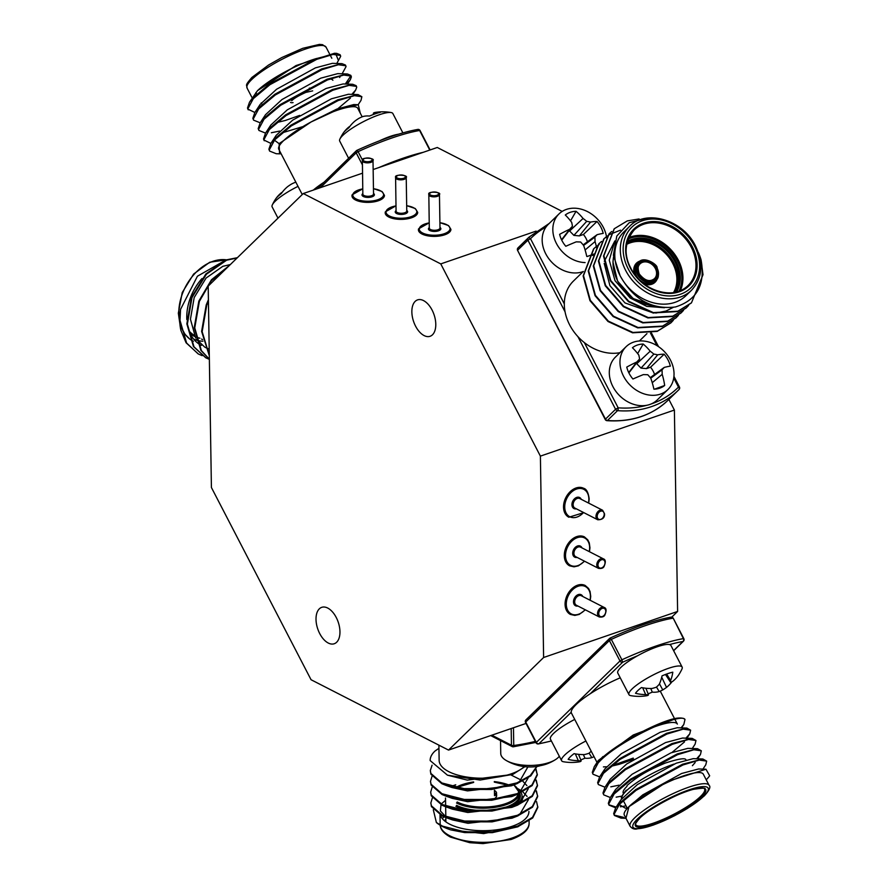 <?xml version="1.0" encoding="UTF-8"?>
<svg xmlns="http://www.w3.org/2000/svg" width="888" height="888" viewBox="0 0 888 888"><rect width="100%" height="100%" fill="white"/><g stroke="black" fill="none" stroke-linecap="round" stroke-linejoin="round"><path stroke-width="1.33" d="M336.252 617.504A19.247 10.789 -109 0 0 321.734 607.337A19.247 10.789 -109 0 0 319.724 633.588A19.247 10.789 -109 0 0 334.243 643.745A19.247 10.789 -109 0 0 336.252 617.504M432.079 310.045A19.247 10.789 -109 0 0 417.56 299.889A19.247 10.789 -109 0 0 415.562 326.129A19.247 10.789 -109 0 0 430.081 336.286A19.247 10.789 -109 0 0 432.079 310.045M373.149 169.53L437.273 147.486L562.193 211.411M668.875 399.434L674.392 410.056L677.611 611.444L671.75 617.16M303.274 193.54L440.759 263.903L540.392 456.121L543.611 657.509L448.529 750.083L311.055 679.731L211.411 487.501L208.192 286.114L303.274 193.54L362.504 173.182M536.13 231.113L440.759 263.903M674.392 410.056L540.392 456.121M677.611 611.444L543.611 657.509M526.04 723.431L448.529 750.083M647.774 218.037L629.215 222.722L616.805 236.03L613.375 255.189L620.124 275.724A44.478 35.62 45.8 0 0 685.991 295.626L691.497 290.265A44.478 35.62 -134.2 0 1 625.629 270.363A44.478 35.62 -134.2 0 1 629.437 226.518L623.931 231.879A44.478 35.62 45.8 0 0 620.124 275.724C633.322 299.456 651.77 309.868 675.446 306.959C697.002 300.2 705.538 284.449 701.043 259.718L703.007 274.714L691.452 302.841L677.91 311.2L653.335 312.598L628.782 301.298L610.722 280.453L603.884 255.744L614.318 228.716L627.272 220.912L639.105 218.959M673.315 320.279L671.062 322.699L657.52 331.058L632.933 332.456L608.38 321.156L590.331 300.311L583.494 275.602L593.917 248.573L596.403 246.387M670.873 322.877L657.153 331.413L632.567 332.811L608.014 321.512L589.965 300.666L583.127 275.957L593.55 248.929L596.236 246.587M691.264 303.019L677.544 311.555L652.969 312.953L628.415 301.665L610.356 280.808L603.518 256.099L614.13 228.893M701.043 259.718A53.458 42.802 45.8 0 0 698.279 252.347M688.611 305.394L686.357 307.803L672.815 316.161L648.229 317.56L623.687 306.271L605.627 285.414L598.79 260.706L609.212 233.677L611.699 231.491M686.169 307.981L672.449 316.528L647.863 317.915L623.309 306.626L605.261 285.769L598.423 261.061L609.035 233.855M683.516 310.356L681.251 312.765L667.721 321.134L643.134 322.522L618.581 311.233L600.521 290.376L593.684 265.667L604.118 238.639L609.401 234.599M681.074 312.942L667.354 321.489L642.768 322.888L618.215 311.588L600.155 290.742L593.317 266.034L603.751 238.994L606.437 236.652M678.421 315.318L676.157 317.738L662.615 326.096L638.039 327.494L613.486 316.195L595.426 295.349L588.589 270.64L599.023 243.612L601.509 241.425M675.968 317.915L662.248 326.451L637.673 327.85L613.12 316.55L595.06 295.704L588.222 270.995L598.656 243.967L601.343 241.625M609.623 234.465L620.523 230.159M583.294 271.451L573.459 281.03A44.478 35.62 45.8 0 0 564.313 303.929A44.478 35.62 45.8 0 0 569.641 324.875A44.478 35.62 45.8 0 0 584.36 342.601A44.478 35.62 45.8 0 0 619.924 352.691M596.447 246.431L599.2 244.522M664.402 307.736L646.73 306.36L630.125 297.968L615.029 280.697L609.268 260.206L614.718 241.469M673.27 307.37L666.044 311.033L655.81 313.042M653.646 313.087L625.019 302.941L609.923 285.659L604.184 263.325M604.306 261.338L614.885 240.914M251.16 99.933L257.487 90.687A44.478 9.413 -27.4 0 1 316.761 58.442M361.86 96.703L358.064 94.583L337.784 99.811L290.942 125.164L274.303 139.127L270.873 143.434L268.886 149.228L269.608 151.071L276.224 153.724L279.542 153.835L279.132 143.623L311.055 121.978A44.478 9.413 -27.4 0 1 357.775 108.347L362.171 116.816M358.153 104.717L361.016 100.355L361.86 96.714L354.434 95.66L338.161 100.555L291.32 125.907L274.681 139.871L269.264 149.972L269.608 151.071M336.785 63.481L340.692 56.31L340.104 54.734L336.696 53.358L316.406 58.586L269.564 83.938L252.925 97.891L249.495 102.209L247.508 107.992L247.852 109.091L254.856 112.487L252.858 118.304L253.579 120.146L260.195 122.799L258.197 128.605L258.919 130.447L265.545 133.111M340.493 55.478L333.067 54.423L316.794 59.33L269.952 84.682L253.313 98.635L247.896 108.736L248.24 109.835M342.124 73.793L346.043 66.622L345.443 65.046L342.035 63.659L321.756 68.887L274.903 94.239L258.275 108.203L254.845 112.51L260.14 104.429L258.486 107.97M345.832 65.79L338.406 64.735L322.133 69.63L275.291 94.983L258.652 108.947L253.235 119.048L253.579 120.146M345.299 84.027L350.938 75.746M346.464 84.06L350.327 79.731L351.382 76.923L350.793 75.347L347.386 73.97L327.095 79.198L280.253 104.551L263.614 118.515L260.184 122.822L265.479 114.741L281.94 99.556L320.757 78.166L337.718 73.637L347.386 73.97M351.171 76.091L343.756 75.047L327.483 79.942L280.63 105.295L264.002 119.247L258.586 129.348L258.919 130.447M351.803 94.372L355.666 90.043L356.721 87.235L356.132 85.659L352.725 84.282L332.434 89.51L285.592 114.863L268.953 128.816L265.523 133.133L263.536 138.917L263.88 140.015L270.884 143.412L276.168 135.353L292.618 120.169L331.446 98.79L348.407 94.261L358.064 94.583M356.521 86.402L349.095 85.348L332.822 90.254L285.98 115.607L269.342 129.559L263.925 139.66L264.269 140.759M271.351 132.745L279.642 131.069M302.253 194.539L278.799 149.284A44.478 9.413 -27.4 0 1 283.45 140.792A44.478 9.413 -27.4 0 1 311.055 121.978L338.495 109.268L358.275 104.717L360.239 113.087M313.309 190.099A44.478 9.413 -27.4 0 1 324.031 182.207M249.495 102.209L257.487 90.687L296.07 65.534L334.454 53.28L336.696 53.358M335.586 53.369L338.161 59.84M281.152 153.824L279.542 153.835M342.035 63.659L332.378 63.337L315.418 67.865L276.59 89.244L260.14 104.429M339.682 77.511L340.47 75.724M276.867 122.511L285.248 120.491L299.656 115.418M352.725 84.282L343.068 83.949L326.107 88.478L287.279 109.857L270.818 125.053L265.523 133.133M282.218 132.823L302.342 126.773M337.94 108.647L350.372 98.124M274.392 140.182L279.11 143.645M358.275 104.717L353.757 104.562L336.796 109.091L311.055 121.978M201.343 345.421A44.478 31.846 -62.9 0 1 197.669 343.079M197.058 342.579A44.478 31.846 -62.9 0 1 187.401 324.608M186.835 319.613A44.478 31.846 -62.9 0 1 186.769 317.804A44.478 31.846 -62.9 0 1 201.987 278.543M198.079 353.835L186.613 343.046L179.998 320.357L180.553 309.379A53.458 38.273 -62.9 0 0 179.731 320.224A53.458 38.273 -62.9 0 0 180.886 330.38L186.08 342.768L198.346 353.968M198.601 354.112L202.142 355.644M237.407 257.675L226.096 259.929L205.883 273.948L191.453 297.325L186.846 323.865L193.462 346.553L205.727 357.753M237.096 257.986L226.629 260.195L206.416 274.226L191.986 297.591L187.379 324.131L193.995 346.82L205.994 357.886L209.368 359.363M229.448 265.434L211.477 279.742L198.834 301.099L194.239 327.639L200.843 350.327L209.368 359.296M228.26 266.578L211.277 280.886L199.367 301.376L194.761 327.916L201.376 350.594L209.357 359.196M208.414 299.767L206.227 304.884L201.62 331.424L209.302 355.688M208.436 301.143L206.76 305.15L202.153 331.69L209.302 355.189M180.553 309.379L197.413 276.224L225.907 259.995M230.336 264.557L222.799 266.333L206.083 278.055L194.183 297.558L190.443 319.225L195.671 337.984M196.437 339.183L204.717 347.086M205.261 347.408L209.202 349.195M528.926 811.443A44.478 18.526 179.1 0 1 499.234 829.436A44.478 18.526 179.1 0 1 449.617 824.131A44.478 18.526 179.1 0 1 440.348 815.117M432.068 765.201L430.314 770.551L430.902 774.214L441.891 783.738L446.042 785.414L464.102 789.41L491.575 789.465L516.949 783.649L530.835 775.846L536.951 766.477M430.314 770.551L430.891 773.437L441.88 782.961L464.091 788.633L491.564 788.688L516.938 782.872L530.203 775.59L536.752 766.499M518.181 826.639L483.694 833.588L450.749 829.88L464.79 832.611L492.263 832.667L517.637 826.85L532.689 817.981L537.839 807.414L536.563 801.653M450.749 829.88A53.458 22.267 179.1 0 1 442.579 826.55A53.458 22.267 179.1 0 1 436.385 822.532L442.568 826.162L464.779 831.834L492.252 831.89L517.626 826.073L532.511 817.36L537.828 806.637M432.367 797.924L430.835 802.952L431.424 806.604L442.413 816.139L446.564 817.815L464.624 821.811L492.096 821.866L517.471 816.05L532.511 807.181L537.673 796.614L536.396 790.864M537.651 796.225L536.208 791.252M430.835 802.952L431.413 805.827L442.402 815.362L464.613 821.034L492.085 821.089L517.46 815.273L532.345 806.559L537.662 795.837M432.19 787.123L430.669 792.152L431.246 795.803L442.235 805.338L446.387 807.014L464.446 811.01L491.919 811.066L517.293 805.25L532.345 796.381L537.495 785.813L536.219 780.064M537.484 785.425L536.03 780.452M430.669 792.152L431.235 795.026L442.224 804.561L464.435 810.233L491.908 810.289L517.282 804.473L532.167 795.759L537.484 785.036M432.023 776.334L430.491 781.351L431.08 785.014L442.069 794.538L446.209 796.214L464.28 800.21L491.752 800.266L517.127 794.449L532.167 785.58L537.329 775.013L536.052 769.263M537.307 774.625L535.864 769.652M430.491 781.351L431.069 784.237L442.058 793.761L464.258 799.433L491.741 799.489L517.105 793.672L531.99 784.959L537.307 774.236M524.309 766.61A44.478 18.526 179.1 0 1 448.773 771.65A44.478 18.526 179.1 0 1 439.138 760.383L438.894 745.154M436.385 822.532L433.311 809.756M524.919 766.677L512.787 774.414L480.097 780.041L447.463 775.18L430.158 760.583A53.458 22.267 179.1 0 1 430.158 760.528A53.458 22.267 179.1 0 1 435.076 750.982L438.95 748.362M438.95 748.295L435.076 750.982M445.554 800.288L442.18 803.174M441.014 804.761L440.381 810.955L445.82 816.771L445.654 806.748M446.564 817.815L452.569 819.946L467.998 823.298L511.965 818.203L518.015 815.839M519.846 814.307L528.46 799.544M527.072 796.414L522.888 791.918M521.811 791.108L518.07 788.799M455.744 784.77L452.192 786.013M446.387 807.014L452.392 809.146L467.832 812.498L511.799 807.403L517.837 805.039M519.669 803.507L528.282 788.744M526.895 785.614L522.721 781.118M521.633 780.308L511.155 775.058M446.209 796.214L452.225 798.345L467.654 801.698L511.621 796.603L517.66 794.238M519.502 792.707L528.116 777.944M446.042 785.414L452.048 787.545L467.488 790.897L511.444 785.802L517.493 783.438M519.325 781.906L527.883 766.91M447.463 775.18L467.31 780.108L512.787 774.414M706.204 779.775A53.458 11.322 152.6 0 0 709.667 775.779L705.96 769.23L667.565 781.484L628.993 806.637A44.478 9.413 152.6 0 0 624.342 815.129L630.114 826.262A44.478 9.413 -27.4 0 1 634.765 817.77A44.478 9.413 -27.4 0 1 677.333 791.674A44.478 9.413 -27.4 0 1 709.09 785.325L703.318 774.192A44.478 9.413 152.6 0 0 671.561 780.541A44.478 9.413 152.6 0 0 628.993 806.637L625.951 818.237M599.644 776.9L593.029 774.236L592.685 773.148L598.101 763.047C616.239 742.013 680.896 711.61 684.992 719.48A53.458 11.322 152.6 0 0 677.222 718.137L633.233 735.009L598.334 760.439L594.294 766.61L597.724 762.304C612.221 745.631 659.795 720.368 677.222 718.137M593.029 774.247L592.307 772.405L594.294 766.61M624.852 817.992L621.023 818.137L614.396 815.473L614.063 814.374L619.48 804.273L636.119 790.32L682.961 764.968L699.233 760.073L706.659 761.116L705.805 764.757L702.941 769.119M623.509 817.326L614.23 815.095M614.407 815.473L613.675 813.63L615.662 807.847L619.091 803.529L635.73 789.576L682.572 764.224L702.863 758.996L706.659 761.116M615.673 807.825L609.057 805.161L608.713 804.073L614.13 793.972L630.769 780.008L677.622 754.656L693.894 749.761L701.309 750.804L700.466 754.456L696.603 758.785M626.029 805.838L620.357 806.815M616.15 807.092L608.89 804.783M609.057 805.161L608.336 803.329L610.322 797.535L613.752 793.228L630.391 779.264L677.233 753.912L697.513 748.684L701.309 750.804M622.011 796.07L616.15 797.158M697.513 748.684L687.856 748.351L670.895 752.88L632.067 774.269L615.617 789.454L610.322 797.535L603.718 794.86L603.374 793.761L608.791 783.66L625.43 769.696L672.272 744.344L688.544 739.449L695.97 740.503L695.115 744.144L692.263 748.506M603.718 794.86L602.985 793.017L604.972 787.234L608.402 782.916L625.041 768.964L671.883 743.6L692.174 738.383L695.97 740.503M619.091 785.17L610.8 786.846M604.994 787.212L598.368 784.548L598.035 783.449L603.452 773.348L620.09 759.395L666.932 734.043L683.205 729.148L690.631 730.191L689.776 733.832L685.913 738.161M598.368 784.548L597.646 782.705L599.633 776.922L603.063 772.604L619.702 758.652L666.544 733.299L686.835 728.071L690.631 730.191M603.019 756.543A44.478 9.413 152.6 0 0 599.844 760.106M620.246 677.81A44.478 9.413 152.6 0 0 590.354 693.661A44.478 9.413 152.6 0 0 576.09 704.595A44.478 9.413 152.6 0 0 571.217 712.287A44.478 9.413 152.6 0 0 571.439 713.086L597.025 762.437M674.936 719.424L677.355 724.097A44.478 9.413 152.6 0 0 651.936 727.816M603.418 766.899L606.471 766.755M611.555 765.822L633.244 758.097M681.063 727.871L683.827 724.453L684.992 719.48M628.993 806.637L642.757 794.882L681.584 773.504L698.545 768.975L705.96 769.23M627.217 808.135L625.33 808.158L619.191 804.595M615.662 807.847L620.956 799.766L637.418 784.57L676.245 763.192L693.206 758.663L702.863 758.996M695.171 762.537L692.396 765.678M604.972 787.234L610.267 779.153L626.728 763.958L665.556 742.579L682.517 738.05L692.174 738.383M684.481 741.913L672.05 752.436M599.633 776.922L604.928 768.841L621.389 753.646L660.206 732.267L677.178 727.738L686.835 728.071M633.766 759.207L619.358 764.291L610.977 766.3M654.5 389.166L664.668 385.481A24.842 19.891 -134.2 0 1 659.729 388.178A24.842 19.891 -134.2 0 1 659.629 388.211A24.842 19.891 -134.2 0 1 653.912 389.177A47.286 23.099 -110.4 0 0 650.793 378.233A46.753 24.62 -136.3 0 0 647.774 374.747A46.753 15.84 175.2 0 0 643.334 374.614A47.286 6.671 155.5 0 0 632.933 379.01A24.842 19.891 -134.2 0 1 629.093 373.304A24.842 19.891 -134.2 0 1 626.762 367.088A47.286 13.276 -30.4 0 1 636.796 362.004A46.753 2.387 -48.7 0 1 639.604 358.974A46.753 17.072 -87.1 0 0 638.816 355.111A47.286 23.099 -110.4 0 0 632.434 347.741A24.842 19.891 -134.2 0 1 643.19 344.045A47.286 29.693 72.7 0 1 650.194 351.204A46.753 31.147 43.4 0 1 653.834 354.09A46.753 22.355 -10 0 1 657.664 354.823A47.286 13.276 -30.4 0 1 664.157 354.223A24.842 19.891 -134.2 0 1 668.009 359.929A24.842 19.891 -134.2 0 1 670.34 366.145A47.286 6.671 155.5 0 0 664.202 367.432A46.753 4.14 137.3 0 1 662.015 369.852A46.753 23.599 97.9 0 1 662.182 374.325A47.286 29.693 72.7 0 1 664.668 385.481M660.461 394.106A29.937 23.976 -134.2 0 1 623.543 376.19A29.937 23.976 -134.2 0 1 626.118 346.675A29.937 23.976 -134.2 0 1 633.533 342.146A29.937 23.976 -134.2 0 1 670.451 360.062A29.937 23.976 -134.2 0 1 667.876 389.577A29.937 23.976 -134.2 0 1 660.461 394.106M626.118 346.675L615.451 357.065A29.937 23.976 45.8 0 0 615.684 391.109A29.937 23.976 45.8 0 0 649.794 404.484A29.937 23.976 45.8 0 0 657.22 399.955L667.876 389.577M654.534 374.381A18.648 14.93 45.8 0 0 650.538 367.232L664.157 354.223M650.294 377.622L664.202 367.432M650.749 378.177L662.015 369.852M652.236 382.706L662.182 374.325M650.538 367.232L646.497 368.62L641.014 368.109L636.341 363.281M639.604 358.974L628.882 372.905M637.651 353.591L643.19 344.045M636.64 363.836L650.194 351.204M641.014 368.109L653.834 354.09M646.497 368.62L657.664 354.823M628.704 372.527L636.796 362.004M587.368 256.421L587.923 256.221M588.134 256.144L591.164 255.045M591.419 254.956L594.982 253.668M594.738 254.534A24.842 19.891 -134.2 0 1 592.585 255.433A24.842 19.891 -134.2 0 1 592.496 255.467M587.834 256.399A24.842 19.891 -134.2 0 1 586.768 256.443A47.286 23.099 -110.4 0 0 583.66 245.499A46.753 24.62 -136.3 0 0 580.641 242.013A46.753 15.84 175.2 0 0 576.201 241.869A47.286 6.671 155.5 0 0 565.8 246.265A24.842 19.891 -134.2 0 1 561.949 240.57A24.842 19.891 -134.2 0 1 559.618 234.343A47.286 13.276 -30.4 0 1 569.663 229.259A46.753 2.387 -48.7 0 1 572.46 226.24A46.753 17.072 -87.1 0 0 571.683 222.377A47.286 23.099 -110.4 0 0 565.29 215.007A24.842 19.891 -134.2 0 1 576.057 211.311A47.286 29.693 72.7 0 1 583.061 218.459A46.753 31.147 43.4 0 1 586.702 221.345A46.753 22.355 -10 0 1 590.531 222.089A47.286 13.276 -30.4 0 1 597.025 221.489A24.842 19.891 -134.2 0 1 600.876 227.184A24.842 19.891 -134.2 0 1 603.207 233.411A47.286 6.671 155.5 0 0 597.069 234.698A46.753 4.14 137.3 0 1 594.871 237.118A46.753 23.599 97.9 0 1 595.049 241.58A47.286 29.693 72.7 0 1 596.348 246.431M585.103 262.582A29.937 23.976 -134.2 0 1 556.41 243.445A29.937 23.976 -134.2 0 1 558.974 213.941A29.937 23.976 -134.2 0 1 566.4 209.413A29.937 23.976 -134.2 0 1 603.307 227.328A29.937 23.976 -134.2 0 1 606.482 236.563M606.504 236.674A29.937 23.976 -134.2 0 1 606.704 238.051M596.37 246.52A47.286 29.693 72.7 0 1 596.847 248.751M558.974 213.941L548.318 224.32A29.937 23.976 45.8 0 0 548.551 258.364A29.937 23.976 45.8 0 0 582.661 271.75A29.937 23.976 45.8 0 0 583.183 271.562M587.401 241.647A18.648 14.93 45.8 0 0 583.405 234.499L597.025 221.489M583.161 244.888L597.069 234.698M583.616 245.432L594.871 237.118M585.103 249.961L595.049 241.58M583.405 234.499L579.365 235.886L573.881 235.376L569.208 230.536M572.46 226.24L561.749 240.16M570.518 220.857L576.057 211.311M569.508 231.102L583.061 218.459M573.881 235.376L586.702 221.345M579.365 235.886L590.531 222.089M561.56 239.782L569.663 229.259M373.704 114.374L373.304 113.375A46.753 8.98 70.3 0 1 374.014 112.721A47.286 25.53 76.8 0 1 375.846 112.321A47.286 25.53 76.8 0 1 380.275 112.354A24.842 5.261 152.6 0 0 375.313 113.797A24.842 5.261 152.6 0 0 369.519 116.051A47.286 27.273 -114.9 0 0 362.637 116.628A46.753 39.25 -107.6 0 0 359.074 118.271A46.753 45.299 33.3 0 0 355.3 120.79A47.286 38.595 53.9 0 0 348.895 127.739A24.842 5.261 152.6 0 0 345.188 130.869A24.842 5.261 152.6 0 0 343.156 133.233A24.842 5.261 152.6 0 0 343.001 133.478M402.886 132.889L392.862 113.542A29.937 6.338 152.6 0 0 391.12 112.543A29.937 6.338 152.6 0 0 379.132 114.807A29.937 6.338 152.6 0 0 342.835 135.376A29.937 6.338 152.6 0 0 339.882 139.105A29.937 6.338 152.6 0 0 339.704 141.092L348.607 158.286M379.343 140.881A29.937 6.338 -27.4 0 1 390.298 136.364A29.937 6.338 -27.4 0 1 398.412 134.221M343.556 132.678A47.286 36.852 -141.7 0 1 349.062 126.862A46.753 23.599 -130.7 0 1 349.805 126.473M374.581 114.053L374.014 112.721M295.871 182.218A47.286 27.273 -114.9 0 0 295.082 182.429A46.753 39.25 -107.6 0 0 291.508 184.06A46.753 45.299 33.3 0 0 287.734 186.58A47.286 38.595 53.9 0 0 281.341 193.529A24.842 5.261 152.6 0 0 277.633 196.659A24.842 5.261 152.6 0 0 275.602 199.034A24.842 5.261 152.6 0 0 275.447 199.267M298.024 186.358A29.937 6.338 152.6 0 0 275.269 201.176A29.937 6.338 152.6 0 0 272.327 204.895A29.937 6.338 152.6 0 0 272.139 206.893L277.988 218.159M276.002 198.468A47.286 36.852 -141.7 0 1 281.507 192.663A46.753 23.599 -130.7 0 1 282.251 192.263M500.543 740.614L500.743 753.457A29.937 12.465 -0.9 0 0 506.038 760.383A29.937 12.465 -0.9 0 0 507.237 761.038A29.937 12.465 -0.9 0 0 549.284 762.492A29.937 12.465 -0.9 0 0 555.544 759.584A29.937 12.465 -0.9 0 0 559.296 756.254M535.952 742.557A29.937 12.465 179.1 0 1 534.942 742.645M506.038 760.383A47.408 47.408 0 0 0 514.263 764.224A24.842 10.345 -0.9 0 0 516.305 764.879A47.286 35.442 111 0 0 517.915 765.356A47.408 47.408 0 0 0 537.229 766.433A47.286 28.116 -103.6 0 0 540.193 765.7A24.842 10.345 -0.9 0 0 547.441 763.702A47.408 47.408 0 0 0 555.544 759.584M583.383 754.589L584.948 758.208A24.842 5.261 -27.4 0 1 580.763 759.895M585.914 740.992A29.937 6.338 -27.4 0 0 564.746 755.011A29.937 6.338 -27.4 0 0 561.616 760.727A29.937 6.338 -27.4 0 0 563.347 761.726A47.408 47.408 0 0 0 578.621 761.948A47.286 25.53 -103.2 0 0 580.452 761.549A46.753 8.98 -109.7 0 0 581.163 760.894A46.753 25.33 -119.3 0 1 578.31 760.65A47.286 38.595 -126.1 0 1 568.165 759.384A24.842 5.261 -27.4 0 1 570.351 756.776A24.842 5.261 -27.4 0 1 574.059 753.646A47.286 36.852 38.3 0 0 584.537 754.567A46.753 43.579 9.1 0 0 588.966 753.29A46.753 37.518 -91.2 0 0 591.186 751.159M594.039 756.676A46.753 39.25 72.4 0 1 591.83 757.63A47.286 27.273 65.1 0 1 584.948 758.208M574.736 719.424A29.937 6.338 152.6 0 0 550.438 739.16L561.616 760.727M589.133 753.135L591.83 757.63M578.521 754.334L581.163 760.894M575.335 753.879L578.31 760.65M650.749 688.5L652.303 692.129A24.842 5.261 -27.4 0 1 648.118 693.806M678.676 674.947A47.408 47.408 0 0 0 681.94 669.075A29.937 6.338 -27.4 0 0 682.128 667.088A29.937 6.338 -27.4 0 0 668.398 668.353A29.937 6.338 -27.4 0 0 632.101 688.922A29.937 6.338 -27.4 0 0 628.97 694.638A29.937 6.338 -27.4 0 0 630.702 695.637A47.408 47.408 0 0 0 645.976 695.859A47.286 25.53 -103.2 0 0 647.807 695.459A46.753 8.98 -109.7 0 0 648.518 694.805A46.753 25.33 -119.3 0 1 645.665 694.56A47.286 38.595 -126.1 0 1 635.519 693.295A24.842 5.261 -27.4 0 1 637.717 690.686A24.842 5.261 -27.4 0 1 641.425 687.556A47.286 36.852 38.3 0 0 651.903 688.489A46.753 43.579 9.1 0 0 656.321 687.212A46.753 37.518 -91.2 0 0 659.24 684.326A47.286 25.53 -103.2 0 0 662.037 675.868A24.842 5.261 -27.4 0 1 672.804 672.172A47.286 27.273 65.1 0 1 670.629 680.419A46.753 10.7 60.3 0 1 670.562 682.317A46.753 23.599 49.3 0 0 672.771 681.318A47.286 36.852 38.3 0 0 678.821 674.702A24.842 5.261 -27.4 0 1 678.676 674.947A24.842 5.261 -27.4 0 1 678.277 675.502M672.016 681.707A47.286 38.595 -126.1 0 1 666.533 687.39A46.753 45.299 -146.7 0 1 662.759 689.909A46.753 39.25 72.4 0 1 659.185 691.552A47.286 27.273 65.1 0 1 652.303 692.129M682.128 667.088L670.951 645.52A29.937 6.338 152.6 0 0 657.22 646.786A29.937 6.338 152.6 0 0 629.503 660.672A29.937 6.338 152.6 0 0 617.793 673.082L628.97 694.638M661.726 677.233L666.533 687.39M659.473 683.827L662.759 689.909M656.498 687.057L659.185 691.552M666.622 674.048L670.629 680.419M665.489 674.469L670.562 682.317M645.876 688.244L648.518 694.805M642.701 687.8L645.665 694.56M656.376 267.887A11.189 8.958 -134.2 0 1 652.647 280.608A11.189 8.958 -134.2 0 1 638.861 273.915A11.189 8.958 -134.2 0 1 642.59 261.194A11.189 8.958 -134.2 0 1 656.376 267.887M639.16 274.037A10.323 8.27 45.8 0 0 654.456 278.654A10.323 8.27 45.8 0 0 655.344 268.476A10.323 8.27 45.8 0 0 640.048 263.858A10.323 8.27 45.8 0 0 639.071 273.859M657.02 267.899A12.465 9.979 -134.2 0 1 655.955 280.186A12.465 9.979 -134.2 0 1 637.484 274.614A12.465 9.979 -134.2 0 1 638.561 262.326L637.451 263.403A12.465 9.979 45.8 0 0 636.385 275.691A12.465 9.979 45.8 0 0 654.845 281.263L655.955 280.186C658.763 278.532 659.151 274.381 657.109 267.743C657.697 264.613 643.711 255.489 638.561 262.326M638.528 274.026A11.611 9.302 45.8 0 0 652.846 280.974A11.611 9.302 45.8 0 0 656.72 267.776A11.611 9.302 45.8 0 0 642.401 260.828A11.611 9.302 45.8 0 0 638.528 274.026M634.376 273.926A13.32 10.667 -134.2 0 1 640.503 260.917M627.361 241.325A36.142 28.938 -134.2 0 1 675.923 261.172A36.142 28.938 -134.2 0 1 676.645 291.952M675.302 292.263A35.287 28.25 45.8 0 0 674.891 261.76A35.287 28.25 45.8 0 0 627.006 242.657M626.873 243.179A35.287 28.25 -134.2 0 1 673.792 262.826A35.287 28.25 -134.2 0 1 674.769 292.374M673.515 292.596A34.432 27.572 45.8 0 0 672.749 263.414A34.432 27.572 45.8 0 0 626.628 244.433M653.646 305.65A38.706 30.991 -134.2 0 1 617.671 280.963A38.706 30.991 -134.2 0 1 613.564 257.021M628.715 237.673A38.706 30.991 -134.2 0 1 678.299 260.117A38.706 30.991 -134.2 0 1 680.33 290.687M678.943 291.231A37.851 30.303 45.8 0 0 677.267 260.706A37.851 30.303 45.8 0 0 628.138 239.05M692.374 246.842A39.56 31.679 -134.2 0 1 679.176 291.819A39.56 31.679 -134.2 0 1 630.402 268.154A39.56 31.679 -134.2 0 1 643.589 223.177A39.56 31.679 -134.2 0 1 692.374 246.842M630.702 268.276A38.706 30.991 45.8 0 0 688.022 285.592A38.706 30.991 45.8 0 0 691.341 247.43A38.706 30.991 45.8 0 0 634.021 230.125A38.706 30.991 45.8 0 0 630.613 268.087M628.227 268.898A42.335 33.899 45.8 0 0 680.43 294.239A42.335 33.899 45.8 0 0 694.549 246.098A42.335 33.899 45.8 0 0 642.346 220.757A42.335 33.899 45.8 0 0 628.227 268.898M657.409 278.288A13.32 10.667 -134.2 0 1 644.244 284.06M546.031 226.995A104.784 83.905 45.8 0 0 530.502 238.706L564.313 303.929M651.082 403.996A104.784 83.905 45.8 0 0 678.465 387.101L673.737 377.966M656.987 345.654L650.504 333.155M584.36 342.601L618.17 407.825A104.784 83.905 45.8 0 0 646.941 405.25M679.054 389.499A106.915 85.614 -134.2 0 1 678.155 390.398A106.915 85.614 -134.2 0 1 617.526 410.656L607.436 420.49A106.915 85.614 45.8 0 0 668.054 400.233L679.065 389.499A2.142 1.276 44.7 0 1 679.054 389.499A2.142 2.142 0 0 0 679.442 387.002L678.465 387.101A2.142 1.276 44.7 0 1 679.065 389.499M565.068 311.855L527.916 240.171L517.815 250.005A2.142 1.709 -134.2 0 1 517.981 247.907L518.881 247.019A106.915 85.614 45.8 0 0 517.981 247.907L528.071 238.084A106.915 85.614 -134.2 0 1 528.982 237.185L517.97 247.919A2.142 1.276 -135.3 0 0 517.97 247.919A2.142 1.276 -135.3 0 0 517.937 247.963M518.015 247.874L517.97 247.919A2.142 2.142 0 0 0 517.593 250.416L605.483 419.125L615.573 409.29L577.91 336.63M530.502 238.706A2.142 1.276 -135.3 0 0 528.071 238.084A2.142 1.709 -134.2 0 0 527.916 240.171L530.502 238.706M618.17 407.825L615.573 409.29A2.142 1.709 -134.2 0 0 617.526 410.656A2.142 0.944 -85.6 0 0 618.17 407.825M606.992 420.679A2.142 0.944 94.4 0 0 607.436 420.49A2.142 1.709 -134.2 0 1 605.483 419.125L605.261 419.536A2.142 2.142 0 0 0 606.992 420.679C631.601 422.255 651.959 415.44 668.054 400.233M311.466 88.567A12.465 2.642 152.6 0 0 309.268 88.178M293.062 102.597A12.465 2.642 -27.4 0 1 290.52 102.32M247.064 88.056C246.942 84.382 244.355 86.258 251.892 77.456L268.653 64.968L281.74 57.576L302.764 48.307L319.458 44.4L322.511 44.666L326.04 47.12A44.478 9.413 152.6 0 0 294.283 53.458A44.478 9.413 152.6 0 0 251.715 79.565A44.478 9.413 152.6 0 0 247.064 88.056L251.815 97.225M429.77 150.061L419.624 130.492A106.915 22.644 152.6 0 0 358.097 151.637L362.437 160.018M378.854 167.566A106.915 22.644 -27.4 0 1 423.176 152.325M362.371 164.78L356.188 152.836L320.435 187.646M356.898 150.405A2.142 1.709 45.8 0 0 356.188 152.836L358.097 151.637L356.898 150.405M417.804 129.426A2.142 1.743 80.4 0 1 419.624 130.492L420.057 130.547A2.142 2.142 0 0 0 417.804 129.426C401.665 132.301 381.385 139.261 356.976 150.316A2.142 2.142 0 0 0 356.366 150.727L317.371 188.7M332.878 80.286A35.287 7.47 152.6 0 0 329.948 79.01M190.176 333.511A39.56 28.327 117.1 0 0 195.393 336.807M195.915 337.029A39.56 28.327 117.1 0 0 199.889 338.184M195.182 335.786A38.706 27.706 -62.9 0 1 189.133 331.035M226.418 259.818A44.478 31.846 117.1 0 0 178.788 313.719A44.478 31.846 117.1 0 0 179.809 322.422M180.308 324.342A44.478 31.846 117.1 0 0 189.766 339.05M190.365 339.494A44.478 31.846 117.1 0 0 193.373 341.336L190.365 339.516M202.919 341.203A42.335 30.314 -62.9 0 1 196.736 340.248M196.237 340.093A42.335 30.314 -62.9 0 1 193.617 339.05M495.127 795.47A11.189 4.662 -0.9 0 0 494.505 794.649M493.118 799.333A12.465 5.195 -0.9 0 0 496.658 795.626L495.881 797.735L494.15 799.2M496.259 794.36A12.465 5.195 -0.9 0 0 494.472 792.751M494.494 794.227A11.611 4.84 179.1 0 1 495.437 795.226M494.905 798.345A11.611 4.84 179.1 0 1 493.695 799.267M494.438 790.42A12.465 5.195 179.1 0 1 496.614 793.295M455.899 806.337A36.142 15.052 -0.9 0 0 471.362 810.844M509.623 806.97A36.142 15.052 -0.9 0 0 519.735 793.395M456.521 802.996A35.287 14.696 -0.9 0 0 495.193 807.303A35.287 14.696 -0.9 0 0 519.413 793.528L519.469 795.26A35.287 14.696 179.1 0 1 495.915 809.534A35.287 14.696 179.1 0 1 456.554 805.327M456.021 787.345A35.287 14.696 179.1 0 1 473.637 781.94M494.294 781.607A35.287 14.696 179.1 0 1 509.579 785.281M440.204 825.241A44.478 18.526 -0.9 0 0 449.794 835.797A44.478 18.526 -0.9 0 0 499.411 841.091A44.478 18.526 -0.9 0 0 529.115 823.109C529.27 829.581 523.265 835.042 511.088 839.493L483.05 843.6L469.774 842.69L450.505 837.118C443.578 833.366 440.137 829.17 440.171 824.53A44.478 18.526 -0.9 0 0 440.182 824.974L440.015 814.94M513.653 784.937A34.432 14.341 179.1 0 1 518.503 793.128M518.315 793.983A34.432 14.341 179.1 0 1 493.495 806.393A34.432 14.341 179.1 0 1 457.176 801.986M513.464 727.76L513.752 745.498A106.915 44.533 -0.9 0 0 535.342 741.369M491.841 735.197L511.455 745.232L511.188 728.537M513.164 746.608L513.752 745.498A2.142 0.888 -0.9 0 1 511.455 745.232A2.142 1.532 117.1 0 0 512.154 746.564A2.142 2.142 0 0 0 513.431 746.775L535.875 742.412M445.787 815.306A44.478 18.526 -0.9 0 0 444.81 816.094M444 816.827A44.478 18.526 -0.9 0 0 442.335 818.658M444.455 820.778A42.335 17.638 179.1 0 1 445.854 819.236M519.413 803.618A38.706 16.117 -0.9 0 0 522.91 796.758M509.179 785.392A36.142 15.052 -0.9 0 0 494.294 782.017M473.648 782.35A36.142 15.052 -0.9 0 0 456.31 787.401M518.47 789.454A37.851 15.762 179.1 0 1 520.679 791.93M521.178 792.751A37.851 15.762 179.1 0 1 515.229 805.216M515.007 785.958A35.287 14.696 -0.9 0 0 513.553 784.981M622.077 798.201A38.706 8.192 -27.4 0 1 626.207 790.986A38.706 8.192 -27.4 0 1 674.103 764.057M701.553 797.002A39.56 8.381 -27.4 0 1 653.579 824.186A39.56 8.381 -27.4 0 1 639.571 818.303A39.56 8.381 -27.4 0 1 687.545 791.119A39.56 8.381 -27.4 0 1 701.553 797.002M635.819 824.719A38.706 8.192 152.6 0 0 663.447 819.202A38.706 8.192 152.6 0 0 700.499 796.492A38.706 8.192 152.6 0 0 704.539 789.099C706.515 787.834 702.841 787.911 693.517 789.332C676.989 793.084 645.953 810.888 639.793 818.17C636.008 822.566 634.676 824.752 635.819 824.719M637.395 819.047A42.335 8.969 152.6 0 0 652.391 825.341A42.335 8.969 152.6 0 0 703.729 796.247A42.335 8.969 152.6 0 0 688.733 789.954A42.335 8.969 152.6 0 0 637.395 819.047M637.54 655.777A104.784 22.189 152.6 0 0 622.61 662.248L590.354 693.661M673.581 650.604L682.905 641.525A104.784 22.189 152.6 0 0 669.508 644.588M571.217 712.287L538.961 743.7A104.784 22.189 152.6 0 0 551.348 740.914M672.838 618.215A106.915 22.644 152.6 0 0 611.31 639.371L621.889 659.784A106.915 22.644 -27.4 0 1 683.416 638.627L673.27 618.281A2.142 2.142 0 0 0 671.006 617.149A2.142 1.743 80.4 0 1 672.838 618.215M671.006 617.149C654.878 620.024 634.598 626.995 610.178 638.039A2.142 2.142 0 0 0 609.579 638.461A2.142 1.709 -134.2 0 0 609.39 640.559L525.74 722.011L536.319 742.424L619.979 660.972L609.39 640.559L611.31 639.371L610.111 638.128A2.142 1.709 -134.2 0 0 609.579 638.461L525.918 719.902A2.142 2.142 0 0 0 525.518 722.421L525.74 722.011A2.142 1.709 -134.2 0 1 525.918 719.902M622.61 662.248L621.889 659.784L619.979 660.972A2.142 1.709 -134.2 0 0 622.61 662.248M683.849 638.683L683.416 638.627A2.142 1.743 80.4 0 1 682.905 641.525A2.142 1.709 -134.2 0 0 683.438 641.203A2.142 2.142 0 0 0 683.849 638.683L673.27 618.281M538.961 743.7A2.142 1.709 -134.2 0 1 536.319 742.424L536.097 742.834A2.142 2.142 0 0 0 538.35 743.955A2.142 1.743 -99.6 0 0 538.961 743.7M623.276 793.084A35.287 7.47 -27.4 0 1 626.961 786.346M373.448 188.644L382.04 191.519L384.46 195.349A16.25 6.771 179.1 0 1 384.36 196.17A16.25 6.771 179.1 0 1 367.332 202.375A16.25 6.771 179.1 0 1 351.97 195.871A16.25 6.771 179.1 0 1 352.07 195.049M362.759 188.9A15.396 6.416 -0.9 0 0 352.913 194.294A15.396 6.416 -0.9 0 0 366.444 201.221A15.396 6.416 -0.9 0 0 383.494 195.36A15.396 6.416 -0.9 0 0 373.448 188.733M373.526 193.429A6.205 2.586 179.1 0 1 374.359 195.038A6.205 2.586 179.1 0 1 367.488 197.402A6.205 2.586 179.1 0 1 362.038 194.616A6.205 2.586 179.1 0 1 362.837 193.606M362.881 193.862A5.35 2.231 -0.9 0 0 362.848 194.139A5.35 2.231 -0.9 0 0 367.898 196.281A5.35 2.231 -0.9 0 0 373.504 194.239A5.35 2.231 -0.9 0 0 373.537 193.961A5.35 2.231 -0.9 0 0 373.493 193.695M373.537 193.961L373.004 160.528A5.35 2.231 179.1 0 1 372.96 160.806A5.35 2.231 179.1 0 1 367.366 162.848A5.35 2.231 179.1 0 1 362.304 160.706A5.35 2.231 179.1 0 1 362.348 160.428M363.181 159.685A4.495 1.865 -0.9 0 0 367.133 161.705A4.495 1.865 -0.9 0 0 372.105 159.995A4.495 1.865 -0.9 0 0 368.154 157.975A4.495 1.865 -0.9 0 0 363.181 159.685M406.671 205.65L415.262 208.525L417.693 212.354A16.25 6.771 179.1 0 1 417.582 213.164A16.25 6.771 179.1 0 1 400.566 219.38A16.25 6.771 179.1 0 1 385.192 212.865A16.25 6.771 179.1 0 1 385.292 212.043M395.981 205.905A15.396 6.416 -0.9 0 0 386.136 211.3A15.396 6.416 -0.9 0 0 399.667 218.226A15.396 6.416 -0.9 0 0 416.727 212.365A15.396 6.416 -0.9 0 0 406.682 205.739M406.748 210.434A6.205 2.586 179.1 0 1 407.592 212.043A6.205 2.586 179.1 0 1 400.721 214.408A6.205 2.586 179.1 0 1 395.271 211.622A6.205 2.586 179.1 0 1 396.059 210.611M396.104 210.867A5.35 2.231 -0.9 0 0 396.07 211.144A5.35 2.231 -0.9 0 0 401.132 213.287A5.35 2.231 -0.9 0 0 406.726 211.233A5.35 2.231 -0.9 0 0 406.76 210.967A5.35 2.231 -0.9 0 0 406.715 210.7M406.76 210.967L406.227 177.533A5.35 2.231 179.1 0 1 406.193 177.8A5.35 2.231 179.1 0 1 400.588 179.842A5.35 2.231 179.1 0 1 395.537 177.7A5.35 2.231 179.1 0 1 395.571 177.434M396.403 176.69A4.495 1.865 -0.9 0 0 400.355 178.71A4.495 1.865 -0.9 0 0 405.328 177.001A4.495 1.865 -0.9 0 0 401.387 174.98A4.495 1.865 -0.9 0 0 396.403 176.69M439.904 222.655L448.496 225.53L450.915 229.348A16.25 6.771 179.1 0 1 450.815 230.17A16.25 6.771 179.1 0 1 433.788 236.386A16.25 6.771 179.1 0 1 418.415 229.87A16.25 6.771 179.1 0 1 418.526 229.049M429.215 222.91A15.396 6.416 -0.9 0 0 419.358 228.305A15.396 6.416 -0.9 0 0 432.889 235.231A15.396 6.416 -0.9 0 0 449.95 229.37A15.396 6.416 -0.9 0 0 439.904 222.733M439.982 227.439A6.205 2.586 179.1 0 1 440.814 229.049A6.205 2.586 179.1 0 1 433.943 231.413A6.205 2.586 179.1 0 1 428.493 228.627A6.205 2.586 179.1 0 1 429.293 227.617M429.337 227.872A5.35 2.231 -0.9 0 0 429.293 228.138A5.35 2.231 -0.9 0 0 434.354 230.281A5.35 2.231 -0.9 0 0 439.949 228.238A5.35 2.231 -0.9 0 0 439.993 227.972A5.35 2.231 -0.9 0 0 439.949 227.705M439.993 227.972L439.449 194.539A5.35 2.231 179.1 0 1 439.416 194.805A5.35 2.231 179.1 0 1 433.821 196.847A5.35 2.231 179.1 0 1 428.76 194.705A5.35 2.231 179.1 0 1 428.793 194.439M429.637 193.695A4.495 1.865 -0.9 0 0 433.577 195.715A4.495 1.865 -0.9 0 0 438.55 194.006A4.495 1.865 -0.9 0 0 434.609 191.986A4.495 1.865 -0.9 0 0 429.637 193.695M583.816 512.642L568.853 517.238A16.25 11.633 -62.9 0 1 563.525 506.815A16.25 11.633 -62.9 0 1 570.462 491.419A16.25 11.633 -62.9 0 1 583.66 488.3C586.491 488.988 588.333 492.54 589.177 498.945L588.689 503.13M588.433 502.997A15.396 11.022 117.1 0 0 588.855 499.223A15.396 11.022 117.1 0 0 576.845 488.955A15.396 11.022 117.1 0 0 564.735 506.87A15.396 11.022 117.1 0 0 571.117 517.293A15.396 11.022 117.1 0 0 583.56 512.509M576.356 508.824A6.205 4.44 -62.9 0 1 571.928 504.584A6.205 4.44 -62.9 0 1 575.79 497.824A6.205 4.44 -62.9 0 1 581.229 499.311M579.753 498.557A5.35 3.83 117.1 0 0 575.413 499.578A5.35 3.83 117.1 0 0 573.137 504.639A5.35 3.83 117.1 0 0 574.891 508.08L597.746 519.769A5.35 3.83 -62.9 0 1 595.992 516.339A5.35 3.83 -62.9 0 1 598.279 511.277A5.35 3.83 -62.9 0 1 602.619 510.256L579.753 498.557M597.191 516.405A4.495 3.219 117.1 0 0 600.699 519.391A4.495 3.219 117.1 0 0 604.229 514.174A4.495 3.219 117.1 0 0 600.732 511.177A4.495 3.219 117.1 0 0 597.191 516.405M584.593 561.238L578.399 565.845L574.037 566.822L569.63 565.834A16.25 11.633 -62.9 0 1 567.865 544.011A16.25 11.633 -62.9 0 1 584.437 536.896L587.801 539.882L589.277 542.901L589.954 547.818L589.466 551.726M589.21 551.592A15.396 11.022 117.1 0 0 583.527 537.484A15.396 11.022 117.1 0 0 568.886 544.677A15.396 11.022 117.1 0 0 568.342 563.669A15.396 11.022 117.1 0 0 584.337 561.105M577.133 557.42A6.205 4.44 -62.9 0 1 573.015 555.089A6.205 4.44 -62.9 0 1 574.07 548.84A6.205 4.44 -62.9 0 1 582.006 547.907M580.53 547.152A5.35 3.83 117.1 0 0 575.08 549.494A5.35 3.83 117.1 0 0 575.668 556.676L598.523 568.364A5.35 3.83 -62.9 0 1 597.946 561.194A5.35 3.83 -62.9 0 1 603.396 558.852L580.53 547.152M598.956 561.849A4.495 3.219 117.1 0 0 599.045 567.621A4.495 3.219 117.1 0 0 604.029 565.911A4.495 3.219 117.1 0 0 603.929 560.139A4.495 3.219 117.1 0 0 598.956 561.849M585.37 609.834L579.176 614.441L574.814 615.417L570.407 614.429A16.25 11.633 -62.9 0 1 568.642 592.618A16.25 11.633 -62.9 0 1 585.214 585.492L588.578 588.478L590.054 591.497L590.731 596.414L590.243 600.321M589.987 600.188A15.396 11.022 117.1 0 0 584.304 586.08A15.396 11.022 117.1 0 0 569.663 593.273A15.396 11.022 117.1 0 0 569.119 612.276A15.396 11.022 117.1 0 0 585.114 609.701M577.91 606.016A6.205 4.44 -62.9 0 1 573.792 603.685A6.205 4.44 -62.9 0 1 574.847 597.435A6.205 4.44 -62.9 0 1 582.783 596.503M581.318 595.748A5.35 3.83 117.1 0 0 575.857 598.09A5.35 3.83 117.1 0 0 576.445 605.272L599.3 616.971A5.35 3.83 -62.9 0 1 598.723 609.79A5.35 3.83 -62.9 0 1 604.173 607.448L581.318 595.748M599.733 610.445A4.495 3.219 117.1 0 0 599.833 616.216A4.495 3.219 117.1 0 0 604.806 614.507A4.495 3.219 117.1 0 0 604.706 608.735A4.495 3.219 117.1 0 0 599.733 610.445M654.456 278.654C649.75 282.317 644.688 280.719 639.249 273.881C637.584 268.32 637.85 264.979 640.048 263.858M653.979 305.75L633.133 298.535L617.582 281.13L612.964 262.071L613.541 256.843M688.022 285.592C674.802 300.466 641.991 291.597 630.791 268.109C623.598 254.723 624.675 242.058 634.021 230.125M691.497 290.265C702.353 278.466 703.707 263.714 695.526 246.009C682.872 219.447 645.554 208.913 629.437 226.518M646.941 333.633L639.404 340.981M549.217 223.443L528.982 237.185M651.448 332.989L658.53 346.653M673.937 376.368L679.442 387.002M517.97 247.919L518.881 247.019M517.593 250.416L605.261 419.536M262.049 104.429L261.25 102.875M256.71 94.117L255.911 92.574M326.04 47.12L329.437 53.669M330.136 55.023L331.812 58.242M420.057 130.547L430.103 149.939M347.463 84.105L350.327 79.731M352.814 94.406L355.666 90.043M291.719 100.733C293.884 98.446 298.579 95.682 305.805 92.419L312.676 90.865M189.777 339.083L184.937 334.232L180.508 325.896M179.931 324.142L178.333 313.175L182.229 292.541L193.628 274.059L209.712 262.249L226.529 259.773M202.564 339.56L201.576 339.061M496.658 795.626L496.636 794.471M445.51 798.001L445.643 805.971M445.832 817.548L445.898 821.9M529.115 823.109L529.082 820.945M490.709 735.586L512.154 746.564M519.425 792.74L513.897 784.848M508.957 785.458L494.305 782.106M473.648 782.428L456.554 787.456M494.516 795.659L494.427 790.242M627.039 785.514C640.759 773.648 651.681 768.964 664.912 763.203C679.764 758.363 686.768 757.497 685.925 760.616M630.114 826.262C631.945 828.504 634.143 829.414 636.696 828.981L653.39 825.063L674.414 815.806L687.501 808.402L704.251 795.926C709.368 790.364 710.977 786.835 709.09 785.325M551.393 741.003L538.35 743.955M683.438 641.203L673.648 650.738M536.097 742.834L525.518 722.421M674.514 718.614L660.25 691.108M683.827 724.453L681.573 727.894M689.776 733.832L686.357 739.049M700.466 754.456L697.602 758.818M621.023 818.137L625.985 818.303M623.265 800.499L627.283 808.258M622.155 798.379C620.29 798.556 621.667 795.815 626.273 790.142M351.97 195.871L352.092 194.849L362.759 188.811M362.848 194.139L362.371 160.228C360.772 157.054 375.569 157.909 373.004 160.528M385.192 212.865L385.325 211.855L395.981 205.816M396.07 211.144L395.593 177.234C394.006 174.059 408.802 174.914 406.227 177.533M418.415 229.87L418.548 228.86L429.215 222.821M429.293 228.138L428.826 194.239C427.228 191.064 442.024 191.919 439.449 194.539M597.746 519.769C602.464 519.769 604.739 517.815 604.55 513.897L602.619 510.256M598.523 568.364C601.687 568.764 603.585 568.009 604.206 566.111C605.882 561.993 605.616 559.573 603.396 558.852M599.3 616.971C602.464 617.36 604.362 616.605 604.983 614.707C606.659 610.589 606.393 608.169 604.173 607.448M391.12 112.543A47.408 47.408 0 0 0 375.846 112.321M343.156 133.233A47.408 47.408 0 0 0 339.882 139.105M275.602 199.034A47.408 47.408 0 0 0 272.327 204.895"/></g></svg>
